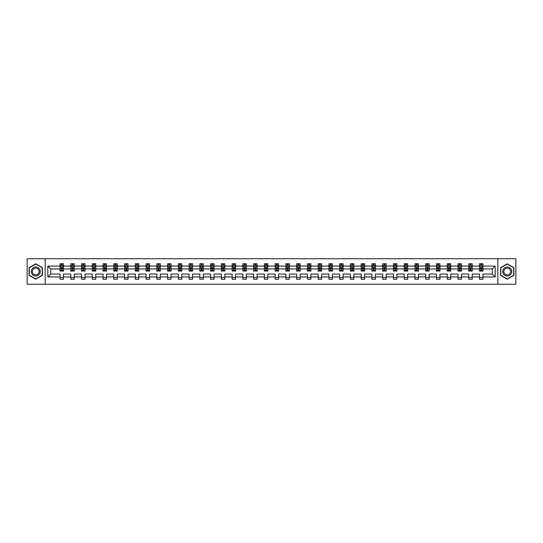 <?xml version="1.0" encoding="UTF-8"?>
<svg xmlns="http://www.w3.org/2000/svg" width="543" height="543" viewBox="0 0 543 543"><rect width="100%" height="100%" fill="white"/><g stroke="black" fill="none" stroke-linecap="round" stroke-linejoin="round"><path stroke-width="0.81" d="M497.822 284.254L515.85 284.254L515.85 258.746L497.822 258.746L497.822 284.254L45.178 284.254L45.178 258.746L27.15 258.746L27.15 284.254L45.178 284.254M482.965 276.944L482.965 274.052L492.27 274.052L495.168 276.944L482.965 276.944L482.965 279.258L479.517 279.258L479.517 276.944L472.206 276.944L472.206 279.258L468.758 279.258L468.758 276.944L461.448 276.944L461.448 279.258L458 279.258L458 276.944L450.697 276.944L450.697 279.258L447.249 279.258L447.249 276.944L439.939 276.944L439.939 279.258L436.491 279.258L436.491 276.944L429.18 276.944L429.18 279.258L425.732 279.258L425.732 276.944L418.429 276.944L418.429 279.258L414.981 279.258L414.981 276.944L407.671 276.944L407.671 279.258L404.223 279.258L404.223 276.944L396.913 276.944L396.913 279.258L393.471 279.258L393.471 276.944L386.161 276.944L386.161 279.258L382.713 279.258L382.713 276.944L375.403 276.944L375.403 279.258L371.955 279.258L371.955 276.944L364.645 276.944L364.645 279.258L361.204 279.258L361.204 276.944L353.893 276.944L353.893 279.258L350.445 279.258L350.445 276.944L343.135 276.944L343.135 279.258L339.687 279.258L339.687 276.944L332.384 276.944L332.384 279.258L328.936 279.258L328.936 276.944L321.626 276.944L321.626 279.258L318.178 279.258L318.178 276.944L310.868 276.944L310.868 279.258L307.419 279.258L307.419 276.944L300.116 276.944L300.116 279.258L296.668 279.258L296.668 276.944L289.358 276.944L289.358 279.258L285.91 279.258L285.91 276.944L278.6 276.944L278.6 279.258L275.152 279.258L275.152 276.944L267.848 276.944L267.848 279.258L264.4 279.258L264.4 276.944L257.09 276.944L257.09 279.258L253.642 279.258L253.642 276.944L246.332 276.944L246.332 279.258L242.884 279.258L242.884 276.944L235.581 276.944L235.581 279.258L232.132 279.258L232.132 276.944L224.822 276.944L224.822 279.258L221.374 279.258L221.374 276.944L214.064 276.944L214.064 279.258L210.616 279.258L210.616 276.944L203.313 276.944L203.313 279.258L199.865 279.258L199.865 276.944L192.555 276.944L192.555 279.258L189.107 279.258L189.107 276.944L181.796 276.944L181.796 279.258L178.355 279.258L178.355 276.944L171.045 276.944L171.045 279.258L167.597 279.258L167.597 276.944L160.287 276.944L160.287 279.258L156.839 279.258L156.839 276.944L149.529 276.944L149.529 279.258L146.087 279.258L146.087 276.944L138.777 276.944L138.777 279.258L135.329 279.258L135.329 276.944L128.019 276.944L128.019 279.258L124.571 279.258L124.571 276.944L117.268 276.944L117.268 279.258L113.82 279.258L113.82 276.944L106.509 276.944L106.509 279.258L103.061 279.258L103.061 276.944L95.751 276.944L95.751 279.258L92.303 279.258L92.303 276.944L85 276.944L85 279.258L81.552 279.258L81.552 276.944L74.242 276.944L74.242 279.258L70.794 279.258L70.794 276.944L63.483 276.944L63.483 279.258L60.035 279.258L60.035 276.944L47.832 276.944L47.832 266.056L60.035 266.056L60.035 263.742L63.483 263.742L63.483 266.056L70.794 266.056L70.794 263.742L74.242 263.742L74.242 266.056L81.552 266.056L81.552 263.742L85 263.742L85 266.056L92.303 266.056L92.303 263.742L95.751 263.742L95.751 266.056L103.061 266.056L103.061 263.742L106.509 263.742L106.509 266.056L113.82 266.056L113.82 263.742L117.268 263.742L117.268 266.056L124.571 266.056L124.571 263.742L128.019 263.742L128.019 266.056L135.329 266.056L135.329 263.742L138.777 263.742L138.777 266.056L146.087 266.056L146.087 263.742L149.529 263.742L149.529 266.056L156.839 266.056L156.839 263.742L160.287 263.742L160.287 266.056L167.597 266.056L167.597 263.742L171.045 263.742L171.045 266.056L178.355 266.056L178.355 263.742L181.796 263.742L181.796 266.056L189.107 266.056L189.107 263.742L192.555 263.742L192.555 266.056L199.865 266.056L199.865 263.742L203.313 263.742L203.313 266.056L210.616 266.056L210.616 263.742L214.064 263.742L214.064 266.056L221.374 266.056L221.374 263.742L224.822 263.742L224.822 266.056L232.132 266.056L232.132 263.742L235.581 263.742L235.581 266.056L242.884 266.056L242.884 263.742L246.332 263.742L246.332 266.056L253.642 266.056L253.642 263.742L257.09 263.742L257.09 266.056L264.4 266.056L264.4 263.742L267.848 263.742L267.848 266.056L275.152 266.056L275.152 263.742L278.6 263.742L278.6 266.056L285.91 266.056L285.91 263.742L289.358 263.742L289.358 266.056L296.668 266.056L296.668 263.742L300.116 263.742L300.116 266.056L307.419 266.056L307.419 263.742L310.868 263.742L310.868 266.056L318.178 266.056L318.178 263.742L321.626 263.742L321.626 266.056L328.936 266.056L328.936 263.742L332.384 263.742L332.384 266.056L339.687 266.056L339.687 263.742L343.135 263.742L343.135 266.056L350.445 266.056L350.445 263.742L353.893 263.742L353.893 266.056L361.204 266.056L361.204 263.742L364.645 263.742L364.645 266.056L371.955 266.056L371.955 263.742L375.403 263.742L375.403 266.056L382.713 266.056L382.713 263.742L386.161 263.742L386.161 266.056L393.471 266.056L393.471 263.742L396.913 263.742L396.913 266.056L404.223 266.056L404.223 263.742L407.671 263.742L407.671 266.056L414.981 266.056L414.981 263.742L418.429 263.742L418.429 266.056L425.732 266.056L425.732 263.742L429.18 263.742L429.18 266.056L436.491 266.056L436.491 263.742L439.939 263.742L439.939 266.056L447.249 266.056L447.249 263.742L450.697 263.742L450.697 266.056L458 266.056L458 263.742L461.448 263.742L461.448 266.056L468.758 266.056L468.758 263.742L472.206 263.742L472.206 266.056L479.517 266.056L479.517 263.742L482.965 263.742L482.965 266.056L495.168 266.056L495.168 276.944M497.822 258.746L45.178 258.746M479.517 266.056L479.517 268.948L472.206 268.948L472.206 266.056M472.206 276.944L472.206 274.052L479.517 274.052L479.517 276.944M468.758 266.056L468.758 268.948L461.448 268.948L461.448 266.056M461.448 276.944L461.448 274.052L468.758 274.052L468.758 276.944M458 266.056L458 268.948L450.697 268.948L450.697 266.056M450.697 276.944L450.697 274.052L458 274.052L458 276.944M447.249 266.056L447.249 268.948L439.939 268.948L439.939 266.056M439.939 276.944L439.939 274.052L447.249 274.052L447.249 276.944M436.491 266.056L436.491 268.948L429.18 268.948L429.18 266.056M429.18 276.944L429.18 274.052L436.491 274.052L436.491 276.944M425.732 266.056L425.732 268.948L418.429 268.948L418.429 266.056M418.429 276.944L418.429 274.052L425.732 274.052L425.732 276.944M414.981 266.056L414.981 268.948L407.671 268.948L407.671 266.056M407.671 276.944L407.671 274.052L414.981 274.052L414.981 276.944M404.223 266.056L404.223 268.948L396.913 268.948L396.913 266.056M396.913 276.944L396.913 274.052L404.223 274.052L404.223 276.944M393.471 266.056L393.471 268.948L386.161 268.948L386.161 266.056M386.161 276.944L386.161 274.052L393.471 274.052L393.471 276.944M382.713 266.056L382.713 268.948L375.403 268.948L375.403 266.056M375.403 276.944L375.403 274.052L382.713 274.052L382.713 276.944M371.955 266.056L371.955 268.948L364.645 268.948L364.645 266.056M364.645 276.944L364.645 274.052L371.955 274.052L371.955 276.944M361.204 266.056L361.204 268.948L353.893 268.948L353.893 266.056M353.893 276.944L353.893 274.052L361.204 274.052L361.204 276.944M350.445 266.056L350.445 268.948L343.135 268.948L343.135 266.056M343.135 276.944L343.135 274.052L350.445 274.052L350.445 276.944M339.687 266.056L339.687 268.948L332.384 268.948L332.384 266.056M332.384 276.944L332.384 274.052L339.687 274.052L339.687 276.944M328.936 266.056L328.936 268.948L321.626 268.948L321.626 266.056M321.626 276.944L321.626 274.052L328.936 274.052L328.936 276.944M318.178 266.056L318.178 268.948L310.868 268.948L310.868 266.056M310.868 276.944L310.868 274.052L318.178 274.052L318.178 276.944M307.419 266.056L307.419 268.948L300.116 268.948L300.116 266.056M300.116 276.944L300.116 274.052L307.419 274.052L307.419 276.944M296.668 266.056L296.668 268.948L289.358 268.948L289.358 266.056M289.358 276.944L289.358 274.052L296.668 274.052L296.668 276.944M285.91 266.056L285.91 268.948L278.6 268.948L278.6 266.056M278.6 276.944L278.6 274.052L285.91 274.052L285.91 276.944M275.152 266.056L275.152 268.948L267.848 268.948L267.848 266.056M267.848 276.944L267.848 274.052L275.152 274.052L275.152 276.944M264.4 266.056L264.4 268.948L257.09 268.948L257.09 266.056M257.09 276.944L257.09 274.052L264.4 274.052L264.4 276.944M253.642 266.056L253.642 268.948L246.332 268.948L246.332 266.056M246.332 276.944L246.332 274.052L253.642 274.052L253.642 276.944M242.884 266.056L242.884 268.948L235.581 268.948L235.581 266.056M235.581 276.944L235.581 274.052L242.884 274.052L242.884 276.944M232.132 266.056L232.132 268.948L224.822 268.948L224.822 266.056M224.822 276.944L224.822 274.052L232.132 274.052L232.132 276.944M221.374 266.056L221.374 268.948L214.064 268.948L214.064 266.056M214.064 276.944L214.064 274.052L221.374 274.052L221.374 276.944M210.616 266.056L210.616 268.948L203.313 268.948L203.313 266.056M203.313 276.944L203.313 274.052L210.616 274.052L210.616 276.944M199.865 266.056L199.865 268.948L192.555 268.948L192.555 266.056M192.555 276.944L192.555 274.052L199.865 274.052L199.865 276.944M189.107 266.056L189.107 268.948L181.796 268.948L181.796 266.056M181.796 276.944L181.796 274.052L189.107 274.052L189.107 276.944M178.355 266.056L178.355 268.948L171.045 268.948L171.045 266.056M171.045 276.944L171.045 274.052L178.355 274.052L178.355 276.944M167.597 266.056L167.597 268.948L160.287 268.948L160.287 266.056M160.287 276.944L160.287 274.052L167.597 274.052L167.597 276.944M156.839 266.056L156.839 268.948L149.529 268.948L149.529 266.056M149.529 276.944L149.529 274.052L156.839 274.052L156.839 276.944M146.087 266.056L146.087 268.948L138.777 268.948L138.777 266.056M138.777 276.944L138.777 274.052L146.087 274.052L146.087 276.944M135.329 266.056L135.329 268.948L128.019 268.948L128.019 266.056M128.019 276.944L128.019 274.052L135.329 274.052L135.329 276.944M124.571 266.056L124.571 268.948L117.268 268.948L117.268 266.056M117.268 276.944L117.268 274.052L124.571 274.052L124.571 276.944M113.82 266.056L113.82 268.948L106.509 268.948L106.509 266.056M106.509 276.944L106.509 274.052L113.82 274.052L113.82 276.944M103.061 266.056L103.061 268.948L95.751 268.948L95.751 266.056M95.751 276.944L95.751 274.052L103.061 274.052L103.061 276.944M92.303 266.056L92.303 268.948L85 268.948L85 266.056M85 276.944L85 274.052L92.303 274.052L92.303 276.944M81.552 266.056L81.552 268.948L74.242 268.948L74.242 266.056M74.242 276.944L74.242 274.052L81.552 274.052L81.552 276.944M70.794 266.056L70.794 268.948L63.483 268.948L63.483 266.056M63.483 276.944L63.483 274.052L70.794 274.052L70.794 276.944M60.035 266.056L60.035 268.948L50.73 268.948L50.73 274.052L60.035 274.052L60.035 276.944M47.832 266.056L50.73 268.948M492.27 274.052L492.27 268.948L482.965 268.948L482.965 266.056M480.826 265.466L481.655 265.466M470.068 265.466L470.896 265.466M459.31 265.466L460.138 265.466M448.559 265.466L449.387 265.466M437.801 265.466L438.629 265.466M427.042 265.466L427.87 265.466M416.291 265.466L417.119 265.466M405.533 265.466L406.361 265.466M394.781 265.466L395.603 265.466M384.023 265.466L384.851 265.466M373.265 265.466L374.093 265.466M362.514 265.466L363.335 265.466M351.755 265.466L352.583 265.466M340.997 265.466L341.825 265.466M330.246 265.466L331.074 265.466M319.488 265.466L320.316 265.466M308.729 265.466L309.558 265.466M297.978 265.466L298.806 265.466M287.22 265.466L288.048 265.466M276.462 265.466L277.29 265.466M265.71 265.466L266.538 265.466M254.952 265.466L255.78 265.466M244.194 265.466L245.022 265.466M233.442 265.466L234.271 265.466M222.684 265.466L223.512 265.466M211.926 265.466L212.754 265.466M201.175 265.466L202.003 265.466M190.417 265.466L191.245 265.466M179.665 265.466L180.486 265.466M168.907 265.466L169.735 265.466M158.149 265.466L158.977 265.466M147.397 265.466L148.219 265.466M136.639 265.466L137.467 265.466M125.881 265.466L126.709 265.466M115.13 265.466L115.958 265.466M104.371 265.466L105.199 265.466M93.613 265.466L94.441 265.466M82.862 265.466L83.69 265.466M72.104 265.466L72.932 265.466M61.345 265.466L62.173 265.466M60.035 277.534L63.483 277.534M70.794 277.534L74.242 277.534M81.552 277.534L85 277.534M92.303 277.534L95.751 277.534M103.061 277.534L106.509 277.534M113.82 277.534L117.268 277.534M124.571 277.534L128.019 277.534M135.329 277.534L138.777 277.534M146.087 277.534L149.529 277.534M156.839 277.534L160.287 277.534M167.597 277.534L171.045 277.534M178.355 277.534L181.796 277.534M189.107 277.534L192.555 277.534M199.865 277.534L203.313 277.534M210.616 277.534L214.064 277.534M221.374 277.534L224.822 277.534M232.132 277.534L235.581 277.534M242.884 277.534L246.332 277.534M253.642 277.534L257.09 277.534M264.4 277.534L267.848 277.534M275.152 277.534L278.6 277.534M285.91 277.534L289.358 277.534M296.668 277.534L300.116 277.534M307.419 277.534L310.868 277.534M318.178 277.534L321.626 277.534M328.936 277.534L332.384 277.534M339.687 277.534L343.135 277.534M350.445 277.534L353.893 277.534M361.204 277.534L364.645 277.534M371.955 277.534L375.403 277.534M382.713 277.534L386.161 277.534M393.471 277.534L396.913 277.534M404.223 277.534L407.671 277.534M414.981 277.534L418.429 277.534M425.732 277.534L429.18 277.534M436.491 277.534L439.939 277.534M447.249 277.534L450.697 277.534M458 277.534L461.448 277.534M468.758 277.534L472.206 277.534M479.517 277.534L482.965 277.534M50.73 274.052L47.832 276.944M495.168 266.056L492.27 268.948M42.422 267.658L35.77 263.817L29.118 267.658L29.118 275.342L35.77 279.183L42.422 275.342L42.422 267.658M500.578 267.658L500.578 275.342L507.23 279.183L513.882 275.342L513.882 267.658L507.23 263.817L500.578 267.658M62.173 264.638L61.345 264.638M60.687 265.581L60.035 265.581L60.035 263.742L61.345 263.742L61.345 265.5M60.035 270.224L60.035 271.086L61.345 271.086L61.345 270.224L60.035 270.224L60.035 268.948M63.483 268.948L63.483 271.086L62.173 271.086L62.173 267.4L61.345 267.4L61.345 270.224M62.839 265.581L63.483 265.581L63.483 263.742L62.173 263.742L62.173 265.5M63.483 266.878L62.798 265.5L60.728 265.5L60.035 266.878M72.932 264.638L72.104 264.638M71.445 265.581L70.794 265.581L70.794 263.742L72.104 263.742L72.104 265.5M70.794 270.224L70.794 271.086L72.104 271.086L72.104 270.224L70.794 270.224L70.794 268.948M74.242 268.948L74.242 271.086L72.932 271.086L72.932 267.4L72.104 267.4L72.104 270.224M73.59 265.581L74.242 265.581L74.242 263.742L72.932 263.742L72.932 265.5M74.242 266.878L73.549 265.5L71.486 265.5L70.794 266.878M83.69 264.638L82.862 264.638M82.197 265.581L81.552 265.581L81.552 263.742L82.862 263.742L82.862 265.5M81.552 270.224L81.552 271.086L82.862 271.086L82.862 270.224L81.552 270.224L81.552 268.948M85 268.948L85 271.086L83.69 271.086L83.69 267.4L82.862 267.4L82.862 270.224M84.348 265.581L85 265.581L85 263.742L83.69 263.742L83.69 265.5M85 266.878L84.308 265.5L82.237 265.5L81.552 266.878M31.888 269.26A4.48 4.48 0 0 0 33.53 275.382A4.48 4.48 0 0 0 39.653 273.74A4.48 4.48 0 0 0 38.01 267.618A4.48 4.48 0 0 0 31.888 269.26M32.831 269.803A3.394 3.394 0 0 0 34.073 274.439A3.394 3.394 0 0 0 38.709 273.197A3.394 3.394 0 0 0 37.467 268.561A3.394 3.394 0 0 0 32.831 269.803M42.218 267.78L42.218 275.22L35.77 278.946L29.322 275.22L29.322 267.78L35.77 264.054L42.218 267.78M503.347 269.26A4.48 4.48 0 0 0 504.99 275.382A4.48 4.48 0 0 0 511.112 273.74A4.48 4.48 0 0 0 509.47 267.618A4.48 4.48 0 0 0 503.347 269.26M504.291 269.803A3.394 3.394 0 0 0 505.533 274.439A3.394 3.394 0 0 0 510.169 273.197A3.394 3.394 0 0 0 508.927 268.561A3.394 3.394 0 0 0 504.291 269.803M513.678 267.78L513.678 275.22L507.23 278.946L500.782 275.22L500.782 267.78L507.23 264.054L513.678 267.78M94.441 264.638L93.613 264.638M92.955 265.581L92.303 265.581L92.303 263.742L93.613 263.742L93.613 265.5M92.303 270.224L92.303 271.086L93.613 271.086L93.613 270.224L92.303 270.224L92.303 268.948M95.751 268.948L95.751 271.086L94.441 271.086L94.441 267.4L93.613 267.4L93.613 270.224M95.106 265.581L95.751 265.581L95.751 263.742L94.441 263.742L94.441 265.5M95.751 266.878L95.066 265.5L92.996 265.5L92.303 266.878M105.199 264.638L104.371 264.638M103.706 265.581L103.061 265.581L103.061 263.742L104.371 263.742L104.371 265.5M103.061 270.224L103.061 271.086L104.371 271.086L104.371 270.224L103.061 270.224L103.061 268.948M106.509 268.948L106.509 271.086L105.199 271.086L105.199 267.4L104.371 267.4L104.371 270.224M105.858 265.581L106.509 265.581L106.509 263.742L105.199 263.742L105.199 265.5M106.509 266.878L105.817 265.5L103.754 265.5L103.061 266.878M115.958 264.638L115.13 264.638M114.464 265.581L113.82 265.581L113.82 263.742L115.13 263.742L115.13 265.5M113.82 270.224L113.82 271.086L115.13 271.086L115.13 270.224L113.82 270.224L113.82 268.948M117.268 268.948L117.268 271.086L115.958 271.086L115.958 267.4L115.13 267.4L115.13 270.224M116.616 265.581L117.268 265.581L117.268 263.742L115.958 263.742L115.958 265.5M117.268 266.878L116.575 265.5L114.505 265.5L113.82 266.878M126.709 264.638L125.881 264.638M125.223 265.581L124.571 265.581L124.571 263.742L125.881 263.742L125.881 265.5M124.571 270.224L124.571 271.086L125.881 271.086L125.881 270.224L124.571 270.224L124.571 268.948M128.019 268.948L128.019 271.086L126.709 271.086L126.709 267.4L125.881 267.4L125.881 270.224M127.374 265.581L128.019 265.581L128.019 263.742L126.709 263.742L126.709 265.5M128.019 266.878L127.333 265.5L125.263 265.5L124.571 266.878M137.467 264.638L136.639 264.638M135.974 265.581L135.329 265.581L135.329 263.742L136.639 263.742L136.639 265.5M135.329 270.224L135.329 271.086L136.639 271.086L136.639 270.224L135.329 270.224L135.329 268.948M138.777 268.948L138.777 271.086L137.467 271.086L137.467 267.4L136.639 267.4L136.639 270.224M138.126 265.581L138.777 265.581L138.777 263.742L137.467 263.742L137.467 265.5M138.777 266.878L138.085 265.5L136.022 265.5L135.329 266.878M148.219 264.638L147.397 264.638M146.732 265.581L146.087 265.581L146.087 263.742L147.397 263.742L147.397 265.5M146.087 270.224L146.087 271.086L147.397 271.086L147.397 270.224L146.087 270.224L146.087 268.948M149.529 268.948L149.529 271.086L148.219 271.086L148.219 267.4L147.397 267.4L147.397 270.224M148.884 265.581L149.529 265.581L149.529 263.742L148.219 263.742L148.219 265.5M149.529 266.878L148.843 265.5L146.773 265.5L146.087 266.878M158.977 264.638L158.149 264.638M157.49 265.581L156.839 265.581L156.839 263.742L158.149 263.742L158.149 265.5M156.839 270.224L156.839 271.086L158.149 271.086L158.149 270.224L156.839 270.224L156.839 268.948M160.287 268.948L160.287 271.086L158.977 271.086L158.977 267.4L158.149 267.4L158.149 270.224M159.642 265.581L160.287 265.581L160.287 263.742L158.977 263.742L158.977 265.5M160.287 266.878L159.601 265.5L157.531 265.5L156.839 266.878M169.735 264.638L168.907 264.638M168.242 265.581L167.597 265.581L167.597 263.742L168.907 263.742L168.907 265.5M167.597 270.224L167.597 271.086L168.907 271.086L168.907 270.224L167.597 270.224L167.597 268.948M171.045 268.948L171.045 271.086L169.735 271.086L169.735 267.4L168.907 267.4L168.907 270.224M170.393 265.581L171.045 265.581L171.045 263.742L169.735 263.742L169.735 265.5M171.045 266.878L170.353 265.5L168.282 265.5L167.597 266.878M180.486 264.638L179.665 264.638M179 265.581L178.355 265.581L178.355 263.742L179.665 263.742L179.665 265.5M178.355 270.224L178.355 271.086L179.665 271.086L179.665 270.224L178.355 270.224L178.355 268.948M181.796 268.948L181.796 271.086L180.486 271.086L180.486 267.4L179.665 267.4L179.665 270.224M181.152 265.581L181.796 265.581L181.796 263.742L180.486 263.742L180.486 265.5M181.796 266.878L181.111 265.5L179.041 265.5L178.355 266.878M191.245 264.638L190.417 264.638M189.758 265.581L189.107 265.581L189.107 263.742L190.417 263.742L190.417 265.5M189.107 270.224L189.107 271.086L190.417 271.086L190.417 270.224L189.107 270.224L189.107 268.948M192.555 268.948L192.555 271.086L191.245 271.086L191.245 267.4L190.417 267.4L190.417 270.224M191.91 265.581L192.555 265.581L192.555 263.742L191.245 263.742L191.245 265.5M192.555 266.878L191.862 265.5L189.799 265.5L189.107 266.878M202.003 264.638L201.175 264.638M200.51 265.581L199.865 265.581L199.865 263.742L201.175 263.742L201.175 265.5M199.865 270.224L199.865 271.086L201.175 271.086L201.175 270.224L199.865 270.224L199.865 268.948M203.313 268.948L203.313 271.086L202.003 271.086L202.003 267.4L201.175 267.4L201.175 270.224M202.661 265.581L203.313 265.581L203.313 263.742L202.003 263.742L202.003 265.5M203.313 266.878L202.62 265.5L200.55 265.5L199.865 266.878M212.754 264.638L211.926 264.638M211.268 265.581L210.616 265.581L210.616 263.742L211.926 263.742L211.926 265.5M210.616 270.224L210.616 271.086L211.926 271.086L211.926 270.224L210.616 270.224L210.616 268.948M214.064 268.948L214.064 271.086L212.754 271.086L212.754 267.4L211.926 267.4L211.926 270.224M213.419 265.581L214.064 265.581L214.064 263.742L212.754 263.742L212.754 265.5M214.064 266.878L213.379 265.5L211.308 265.5L210.616 266.878M223.512 264.638L222.684 264.638M222.026 265.581L221.374 265.581L221.374 263.742L222.684 263.742L222.684 265.5M221.374 270.224L221.374 271.086L222.684 271.086L222.684 270.224L221.374 270.224L221.374 268.948M224.822 268.948L224.822 271.086L223.512 271.086L223.512 267.4L222.684 267.4L222.684 270.224M224.178 265.581L224.822 265.581L224.822 263.742L223.512 263.742L223.512 265.5M224.822 266.878L224.13 265.5L222.067 265.5L221.374 266.878M234.271 264.638L233.442 264.638M232.777 265.581L232.132 265.581L232.132 263.742L233.442 263.742L233.442 265.5M232.132 270.224L232.132 271.086L233.442 271.086L233.442 270.224L232.132 270.224L232.132 268.948M235.581 268.948L235.581 271.086L234.271 271.086L234.271 267.4L233.442 267.4L233.442 270.224M234.929 265.581L235.581 265.581L235.581 263.742L234.271 263.742L234.271 265.5M235.581 266.878L234.888 265.5L232.818 265.5L232.132 266.878M245.022 264.638L244.194 264.638M243.535 265.581L242.884 265.581L242.884 263.742L244.194 263.742L244.194 265.5M242.884 270.224L242.884 271.086L244.194 271.086L244.194 270.224L242.884 270.224L242.884 268.948M246.332 268.948L246.332 271.086L245.022 271.086L245.022 267.4L244.194 267.4L244.194 270.224M245.687 265.581L246.332 265.581L246.332 263.742L245.022 263.742L245.022 265.5M246.332 266.878L245.646 265.5L243.576 265.5L242.884 266.878M255.78 264.638L254.952 264.638M254.294 265.581L253.642 265.581L253.642 263.742L254.952 263.742L254.952 265.5M253.642 270.224L253.642 271.086L254.952 271.086L254.952 270.224L253.642 270.224L253.642 268.948M257.09 268.948L257.09 271.086L255.78 271.086L255.78 267.4L254.952 267.4L254.952 270.224M256.439 265.581L257.09 265.581L257.09 263.742L255.78 263.742L255.78 265.5M257.09 266.878L256.398 265.5L254.334 265.5L253.642 266.878M266.538 264.638L265.71 264.638M265.045 265.581L264.4 265.581L264.4 263.742L265.71 263.742L265.71 265.5M264.4 270.224L264.4 271.086L265.71 271.086L265.71 270.224L264.4 270.224L264.4 268.948M267.848 268.948L267.848 271.086L266.538 271.086L266.538 267.4L265.71 267.4L265.71 270.224M267.197 265.581L267.848 265.581L267.848 263.742L266.538 263.742L266.538 265.5M267.848 266.878L267.156 265.5L265.086 265.5L264.4 266.878M277.29 264.638L276.462 264.638M275.803 265.581L275.152 265.581L275.152 263.742L276.462 263.742L276.462 265.5M275.152 270.224L275.152 271.086L276.462 271.086L276.462 270.224L275.152 270.224L275.152 268.948M278.6 268.948L278.6 271.086L277.29 271.086L277.29 267.4L276.462 267.4L276.462 270.224M277.955 265.581L278.6 265.581L278.6 263.742L277.29 263.742L277.29 265.5M278.6 266.878L277.914 265.5L275.844 265.5L275.152 266.878M288.048 264.638L287.22 264.638M286.561 265.581L285.91 265.581L285.91 263.742L287.22 263.742L287.22 265.5M285.91 270.224L285.91 271.086L287.22 271.086L287.22 270.224L285.91 270.224L285.91 268.948M289.358 268.948L289.358 271.086L288.048 271.086L288.048 267.4L287.22 267.4L287.22 270.224M288.706 265.581L289.358 265.581L289.358 263.742L288.048 263.742L288.048 265.5M289.358 266.878L288.666 265.5L286.602 265.5L285.91 266.878M298.806 264.638L297.978 264.638M297.313 265.581L296.668 265.581L296.668 263.742L297.978 263.742L297.978 265.5M296.668 270.224L296.668 271.086L297.978 271.086L297.978 270.224L296.668 270.224L296.668 268.948M300.116 268.948L300.116 271.086L298.806 271.086L298.806 267.4L297.978 267.4L297.978 270.224M299.464 265.581L300.116 265.581L300.116 263.742L298.806 263.742L298.806 265.5M300.116 266.878L299.424 265.5L297.354 265.5L296.668 266.878M309.558 264.638L308.729 264.638M308.071 265.581L307.419 265.581L307.419 263.742L308.729 263.742L308.729 265.5M307.419 270.224L307.419 271.086L308.729 271.086L308.729 270.224L307.419 270.224L307.419 268.948M310.868 268.948L310.868 271.086L309.558 271.086L309.558 267.4L308.729 267.4L308.729 270.224M310.223 265.581L310.868 265.581L310.868 263.742L309.558 263.742L309.558 265.5M310.868 266.878L310.182 265.5L308.112 265.5L307.419 266.878M320.316 264.638L319.488 264.638M318.822 265.581L318.178 265.581L318.178 263.742L319.488 263.742L319.488 265.5M318.178 270.224L318.178 271.086L319.488 271.086L319.488 270.224L318.178 270.224L318.178 268.948M321.626 268.948L321.626 271.086L320.316 271.086L320.316 267.4L319.488 267.4L319.488 270.224M320.974 265.581L321.626 265.581L321.626 263.742L320.316 263.742L320.316 265.5M321.626 266.878L320.933 265.5L318.87 265.5L318.178 266.878M331.074 264.638L330.246 264.638M329.581 265.581L328.936 265.581L328.936 263.742L330.246 263.742L330.246 265.5M328.936 270.224L328.936 271.086L330.246 271.086L330.246 270.224L328.936 270.224L328.936 268.948M332.384 268.948L332.384 271.086L331.074 271.086L331.074 267.4L330.246 267.4L330.246 270.224M331.732 265.581L332.384 265.581L332.384 263.742L331.074 263.742L331.074 265.5M332.384 266.878L331.692 265.5L329.621 265.5L328.936 266.878M341.825 264.638L340.997 264.638M340.339 265.581L339.687 265.581L339.687 263.742L340.997 263.742L340.997 265.5M339.687 270.224L339.687 271.086L340.997 271.086L340.997 270.224L339.687 270.224L339.687 268.948M343.135 268.948L343.135 271.086L341.825 271.086L341.825 267.4L340.997 267.4L340.997 270.224M342.49 265.581L343.135 265.581L343.135 263.742L341.825 263.742L341.825 265.5M343.135 266.878L342.45 265.5L340.38 265.5L339.687 266.878M352.583 264.638L351.755 264.638M351.09 265.581L350.445 265.581L350.445 263.742L351.755 263.742L351.755 265.5M350.445 270.224L350.445 271.086L351.755 271.086L351.755 270.224L350.445 270.224L350.445 268.948M353.893 268.948L353.893 271.086L352.583 271.086L352.583 267.4L351.755 267.4L351.755 270.224M353.242 265.581L353.893 265.581L353.893 263.742L352.583 263.742L352.583 265.5M353.893 266.878L353.201 265.5L351.138 265.5L350.445 266.878M363.335 264.638L362.514 264.638M361.848 265.581L361.204 265.581L361.204 263.742L362.514 263.742L362.514 265.5M361.204 270.224L361.204 271.086L362.514 271.086L362.514 270.224L361.204 270.224L361.204 268.948M364.645 268.948L364.645 271.086L363.335 271.086L363.335 267.4L362.514 267.4L362.514 270.224M364 265.581L364.645 265.581L364.645 263.742L363.335 263.742L363.335 265.5M364.645 266.878L363.959 265.5L361.889 265.5L361.204 266.878M374.093 264.638L373.265 264.638M372.607 265.581L371.955 265.581L371.955 263.742L373.265 263.742L373.265 265.5M371.955 270.224L371.955 271.086L373.265 271.086L373.265 270.224L371.955 270.224L371.955 268.948M375.403 268.948L375.403 271.086L374.093 271.086L374.093 267.4L373.265 267.4L373.265 270.224M374.758 265.581L375.403 265.581L375.403 263.742L374.093 263.742L374.093 265.5M375.403 266.878L374.718 265.5L372.647 265.5L371.955 266.878M384.851 264.638L384.023 264.638M383.358 265.581L382.713 265.581L382.713 263.742L384.023 263.742L384.023 265.5M382.713 270.224L382.713 271.086L384.023 271.086L384.023 270.224L382.713 270.224L382.713 268.948M386.161 268.948L386.161 271.086L384.851 271.086L384.851 267.4L384.023 267.4L384.023 270.224M385.51 265.581L386.161 265.581L386.161 263.742L384.851 263.742L384.851 265.5M386.161 266.878L385.469 265.5L383.399 265.5L382.713 266.878M395.603 264.638L394.781 264.638M394.116 265.581L393.471 265.581L393.471 263.742L394.781 263.742L394.781 265.5M393.471 270.224L393.471 271.086L394.781 271.086L394.781 270.224L393.471 270.224L393.471 268.948M396.913 268.948L396.913 271.086L395.603 271.086L395.603 267.4L394.781 267.4L394.781 270.224M396.268 265.581L396.913 265.581L396.913 263.742L395.603 263.742L395.603 265.5M396.913 266.878L396.227 265.5L394.157 265.5L393.471 266.878M406.361 264.638L405.533 264.638M404.874 265.581L404.223 265.581L404.223 263.742L405.533 263.742L405.533 265.5M404.223 270.224L404.223 271.086L405.533 271.086L405.533 270.224L404.223 270.224L404.223 268.948M407.671 268.948L407.671 271.086L406.361 271.086L406.361 267.4L405.533 267.4L405.533 270.224M407.026 265.581L407.671 265.581L407.671 263.742L406.361 263.742L406.361 265.5M407.671 266.878L406.978 265.5L404.915 265.5L404.223 266.878M417.119 264.638L416.291 264.638M415.626 265.581L414.981 265.581L414.981 263.742L416.291 263.742L416.291 265.5M414.981 270.224L414.981 271.086L416.291 271.086L416.291 270.224L414.981 270.224L414.981 268.948M418.429 268.948L418.429 271.086L417.119 271.086L417.119 267.4L416.291 267.4L416.291 270.224M417.777 265.581L418.429 265.581L418.429 263.742L417.119 263.742L417.119 265.5M418.429 266.878L417.737 265.5L415.666 265.5L414.981 266.878M427.87 264.638L427.042 264.638M426.384 265.581L425.732 265.581L425.732 263.742L427.042 263.742L427.042 265.5M425.732 270.224L425.732 271.086L427.042 271.086L427.042 270.224L425.732 270.224L425.732 268.948M429.18 268.948L429.18 271.086L427.87 271.086L427.87 267.4L427.042 267.4L427.042 270.224M428.536 265.581L429.18 265.581L429.18 263.742L427.87 263.742L427.87 265.5M429.18 266.878L428.495 265.5L426.425 265.5L425.732 266.878M438.629 264.638L437.801 264.638M437.142 265.581L436.491 265.581L436.491 263.742L437.801 263.742L437.801 265.5M436.491 270.224L436.491 271.086L437.801 271.086L437.801 270.224L436.491 270.224L436.491 268.948M439.939 268.948L439.939 271.086L438.629 271.086L438.629 267.4L437.801 267.4L437.801 270.224M439.294 265.581L439.939 265.581L439.939 263.742L438.629 263.742L438.629 265.5M439.939 266.878L439.246 265.5L437.183 265.5L436.491 266.878M449.387 264.638L448.559 264.638M447.894 265.581L447.249 265.581L447.249 263.742L448.559 263.742L448.559 265.5M447.249 270.224L447.249 271.086L448.559 271.086L448.559 270.224L447.249 270.224L447.249 268.948M450.697 268.948L450.697 271.086L449.387 271.086L449.387 267.4L448.559 267.4L448.559 270.224M450.045 265.581L450.697 265.581L450.697 263.742L449.387 263.742L449.387 265.5M450.697 266.878L450.004 265.5L447.934 265.5L447.249 266.878M460.138 264.638L459.31 264.638M458.652 265.581L458 265.581L458 263.742L459.31 263.742L459.31 265.5M458 270.224L458 271.086L459.31 271.086L459.31 270.224L458 270.224L458 268.948M461.448 268.948L461.448 271.086L460.138 271.086L460.138 267.4L459.31 267.4L459.31 270.224M460.803 265.581L461.448 265.581L461.448 263.742L460.138 263.742L460.138 265.5M461.448 266.878L460.763 265.5L458.692 265.5L458 266.878M470.896 264.638L470.068 264.638M469.41 265.581L468.758 265.581L468.758 263.742L470.068 263.742L470.068 265.5M468.758 270.224L468.758 271.086L470.068 271.086L470.068 270.224L468.758 270.224L468.758 268.948M472.206 268.948L472.206 271.086L470.896 271.086L470.896 267.4L470.068 267.4L470.068 270.224M471.555 265.581L472.206 265.581L472.206 263.742L470.896 263.742L470.896 265.5M472.206 266.878L471.514 265.5L469.451 265.5L468.758 266.878M481.655 264.638L480.826 264.638M480.161 265.581L479.517 265.581L479.517 263.742L480.826 263.742L480.826 265.5M479.517 270.224L479.517 271.086L480.826 271.086L480.826 270.224L479.517 270.224L479.517 268.948M482.965 268.948L482.965 271.086L481.655 271.086L481.655 267.4L480.826 267.4L480.826 270.224M482.313 265.581L482.965 265.581L482.965 263.742L481.655 263.742L481.655 265.5M482.965 266.878L482.272 265.5L480.202 265.5L479.517 266.878M63.47 266.844L60.056 266.844M63.483 270.224L62.173 270.224M61.345 268.371L60.035 268.371M63.483 268.371L62.173 268.371M62.173 265.079L61.345 265.079M74.221 266.844L70.814 266.844M74.242 270.224L72.932 270.224M72.104 268.371L70.794 268.371M74.242 268.371L72.932 268.371M72.932 265.079L72.104 265.079M84.98 266.844L81.565 266.844M85 270.224L83.69 270.224M82.862 268.371L81.552 268.371M85 268.371L83.69 268.371M83.69 265.079L82.862 265.079M95.738 266.844L92.324 266.844M95.751 270.224L94.441 270.224M93.613 268.371L92.303 268.371M95.751 268.371L94.441 268.371M94.441 265.079L93.613 265.079M106.489 266.844L103.082 266.844M106.509 270.224L105.199 270.224M104.371 268.371L103.061 268.371M106.509 268.371L105.199 268.371M105.199 265.079L104.371 265.079M117.247 266.844L113.833 266.844M117.268 270.224L115.958 270.224M115.13 268.371L113.82 268.371M117.268 268.371L115.958 268.371M115.958 265.079L115.13 265.079M128.005 266.844L124.591 266.844M128.019 270.224L126.709 270.224M125.881 268.371L124.571 268.371M128.019 268.371L126.709 268.371M126.709 265.079L125.881 265.079M138.757 266.844L135.343 266.844M138.777 270.224L137.467 270.224M136.639 268.371L135.329 268.371M138.777 268.371L137.467 268.371M137.467 265.079L136.639 265.079M149.515 266.844L146.101 266.844M149.529 270.224L148.219 270.224M147.397 268.371L146.087 268.371M149.529 268.371L148.219 268.371M148.219 265.079L147.397 265.079M160.273 266.844L156.859 266.844M160.287 270.224L158.977 270.224M158.149 268.371L156.839 268.371M160.287 268.371L158.977 268.371M158.977 265.079L158.149 265.079M171.025 266.844L167.611 266.844M171.045 270.224L169.735 270.224M168.907 268.371L167.597 268.371M171.045 268.371L169.735 268.371M169.735 265.079L168.907 265.079M181.783 266.844L178.369 266.844M181.796 270.224L180.486 270.224M179.665 268.371L178.355 268.371M181.796 268.371L180.486 268.371M180.486 265.079L179.665 265.079M192.541 266.844L189.127 266.844M192.555 270.224L191.245 270.224M190.417 268.371L189.107 268.371M192.555 268.371L191.245 268.371M191.245 265.079L190.417 265.079M203.292 266.844L199.878 266.844M203.313 270.224L202.003 270.224M201.175 268.371L199.865 268.371M203.313 268.371L202.003 268.371M202.003 265.079L201.175 265.079M214.051 266.844L210.636 266.844M214.064 270.224L212.754 270.224M211.926 268.371L210.616 268.371M214.064 268.371L212.754 268.371M212.754 265.079L211.926 265.079M224.802 266.844L221.395 266.844M224.822 270.224L223.512 270.224M222.684 268.371L221.374 268.371M224.822 268.371L223.512 268.371M223.512 265.079L222.684 265.079M235.56 266.844L232.146 266.844M235.581 270.224L234.271 270.224M233.442 268.371L232.132 268.371M235.581 268.371L234.271 268.371M234.271 265.079L233.442 265.079M246.318 266.844L242.904 266.844M246.332 270.224L245.022 270.224M244.194 268.371L242.884 268.371M246.332 268.371L245.022 268.371M245.022 265.079L244.194 265.079M257.07 266.844L253.662 266.844M257.09 270.224L255.78 270.224M254.952 268.371L253.642 268.371M257.09 268.371L255.78 268.371M255.78 265.079L254.952 265.079M267.828 266.844L264.414 266.844M267.848 270.224L266.538 270.224M265.71 268.371L264.4 268.371M267.848 268.371L266.538 268.371M266.538 265.079L265.71 265.079M278.586 266.844L275.172 266.844M278.6 270.224L277.29 270.224M276.462 268.371L275.152 268.371M278.6 268.371L277.29 268.371M277.29 265.079L276.462 265.079M289.338 266.844L285.93 266.844M289.358 270.224L288.048 270.224M287.22 268.371L285.91 268.371M289.358 268.371L288.048 268.371M288.048 265.079L287.22 265.079M300.096 266.844L296.682 266.844M300.116 270.224L298.806 270.224M297.978 268.371L296.668 268.371M300.116 268.371L298.806 268.371M298.806 265.079L297.978 265.079M310.854 266.844L307.44 266.844M310.868 270.224L309.558 270.224M308.729 268.371L307.419 268.371M310.868 268.371L309.558 268.371M309.558 265.079L308.729 265.079M321.605 266.844L318.198 266.844M321.626 270.224L320.316 270.224M319.488 268.371L318.178 268.371M321.626 268.371L320.316 268.371M320.316 265.079L319.488 265.079M332.364 266.844L328.949 266.844M332.384 270.224L331.074 270.224M330.246 268.371L328.936 268.371M332.384 268.371L331.074 268.371M331.074 265.079L330.246 265.079M343.122 266.844L339.708 266.844M343.135 270.224L341.825 270.224M340.997 268.371L339.687 268.371M343.135 268.371L341.825 268.371M341.825 265.079L340.997 265.079M353.873 266.844L350.459 266.844M353.893 270.224L352.583 270.224M351.755 268.371L350.445 268.371M353.893 268.371L352.583 268.371M352.583 265.079L351.755 265.079M364.631 266.844L361.217 266.844M364.645 270.224L363.335 270.224M362.514 268.371L361.204 268.371M364.645 268.371L363.335 268.371M363.335 265.079L362.514 265.079M375.389 266.844L371.975 266.844M375.403 270.224L374.093 270.224M373.265 268.371L371.955 268.371M375.403 268.371L374.093 268.371M374.093 265.079L373.265 265.079M386.141 266.844L382.727 266.844M386.161 270.224L384.851 270.224M384.023 268.371L382.713 268.371M386.161 268.371L384.851 268.371M384.851 265.079L384.023 265.079M396.899 266.844L393.485 266.844M396.913 270.224L395.603 270.224M394.781 268.371L393.471 268.371M396.913 268.371L395.603 268.371M395.603 265.079L394.781 265.079M407.657 266.844L404.243 266.844M407.671 270.224L406.361 270.224M405.533 268.371L404.223 268.371M407.671 268.371L406.361 268.371M406.361 265.079L405.533 265.079M418.409 266.844L414.995 266.844M418.429 270.224L417.119 270.224M416.291 268.371L414.981 268.371M418.429 268.371L417.119 268.371M417.119 265.079L416.291 265.079M429.167 266.844L425.753 266.844M429.18 270.224L427.87 270.224M427.042 268.371L425.732 268.371M429.18 268.371L427.87 268.371M427.87 265.079L427.042 265.079M439.918 266.844L436.511 266.844M439.939 270.224L438.629 270.224M437.801 268.371L436.491 268.371M439.939 268.371L438.629 268.371M438.629 265.079L437.801 265.079M450.676 266.844L447.262 266.844M450.697 270.224L449.387 270.224M448.559 268.371L447.249 268.371M450.697 268.371L449.387 268.371M449.387 265.079L448.559 265.079M461.435 266.844L458.02 266.844M461.448 270.224L460.138 270.224M459.31 268.371L458 268.371M461.448 268.371L460.138 268.371M460.138 265.079L459.31 265.079M472.186 266.844L468.779 266.844M472.206 270.224L470.896 270.224M470.068 268.371L468.758 268.371M472.206 268.371L470.896 268.371M470.896 265.079L470.068 265.079M482.944 266.844L479.53 266.844M482.965 270.224L481.655 270.224M480.826 268.371L479.517 268.371M482.965 268.371L481.655 268.371M481.655 265.079L480.826 265.079"/></g></svg>
